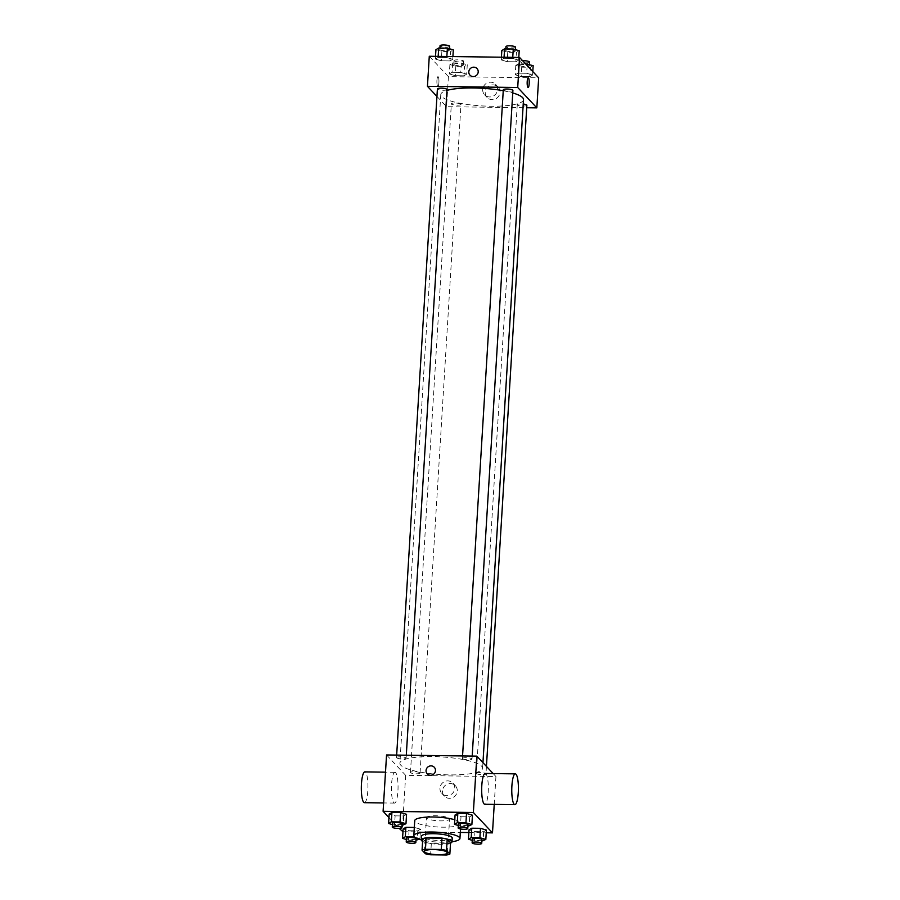 <?xml version="1.0" encoding="UTF-8"?>
<svg xmlns="http://www.w3.org/2000/svg" width="900" height="900" viewBox="0 0 900 900"><rect width="100%" height="100%" fill="white"/><g stroke="black" fill="none" stroke-linecap="round" stroke-linejoin="round"><path stroke-width="0.67" stroke-dasharray="4.5 3.38" d="M426.746 818.179A11.554 2.453 3.5 0 1 426.488 817.627A11.554 2.453 3.5 0 1 438.176 815.873A11.554 2.453 3.5 0 1 449.561 819.034A11.554 2.453 3.5 0 1 439.155 820.845A11.554 2.453 3.5 0 1 426.746 818.179M422.741 838.913L426.105 842.49L425.407 853.762M450.551 842.816A14.918 3.172 3.5 0 1 447.154 843.727L446.468 855M426.105 842.49A14.918 3.172 3.5 0 0 431.325 843.525L447.154 843.727M422.595 841.376A15.401 3.274 -176.5 0 0 436.444 844.133A15.401 3.274 -176.5 0 0 450.529 843.086M452.25 838.046A15.401 3.274 3.5 0 1 438.379 840.465A15.401 3.274 3.5 0 1 421.83 836.91A15.401 3.274 3.5 0 1 421.504 836.168M431.325 843.525L430.627 854.786M452.025 841.702A23.107 4.916 3.5 0 1 421.279 839.824M454.781 819.742A23.107 4.916 3.5 0 1 460.856 823.5A23.107 4.916 3.5 0 1 440.055 827.111A23.107 4.916 3.5 0 1 415.226 821.79A23.107 4.916 3.5 0 1 414.731 820.676M458.303 825.48L460.44 826.11L461.014 816.716L455.074 814.961L461.014 816.716L469.699 816.829L472.455 815.197L469.699 816.829L469.125 826.222M472.264 840.364L474.401 840.994L474.975 831.6L469.035 829.845L474.975 831.6L483.66 831.712L486.405 830.07L483.66 831.712L483.086 841.106M388.969 817.56L399.15 828.405M402.975 831.69L460.316 832.444M468.866 832.556L486.248 832.793M392.411 824.614L394.549 825.244L395.123 815.85L389.183 814.095L395.123 815.85L403.808 815.962L406.553 814.32L403.808 815.962L403.234 825.356M406.373 839.486L408.499 840.127L409.072 830.734L403.144 828.979L409.072 830.734L417.769 830.846L420.514 829.204L414.315 827.449L414.022 836.449M400.77 765.202A41.445 8.809 3.5 0 1 399.881 763.211A41.445 8.809 3.5 0 1 441.776 756.945A41.445 8.809 3.5 0 1 482.603 768.262A41.445 8.809 3.5 0 1 445.286 774.765A41.445 8.809 3.5 0 1 400.77 765.202M386.55 754.954L405.664 775.339L495.934 776.52L493.166 773.572M476.471 773.55A4.815 1.024 3.5 0 1 476.37 773.314A4.815 1.024 3.5 0 1 481.23 772.594A4.815 1.024 3.5 0 1 485.978 773.91A4.815 1.024 3.5 0 1 481.635 774.664A4.815 1.024 3.5 0 1 476.471 773.55M462.51 758.666A4.815 1.024 3.5 0 1 462.409 758.441A4.815 1.024 3.5 0 1 467.269 757.71A4.815 1.024 3.5 0 1 472.016 759.026A4.815 1.024 3.5 0 1 467.685 759.78A4.815 1.024 3.5 0 1 462.51 758.666M396.608 757.8A4.815 1.024 3.5 0 1 396.506 757.575A4.815 1.024 3.5 0 1 401.377 756.844A4.815 1.024 3.5 0 1 406.114 758.16A4.815 1.024 3.5 0 1 401.782 758.914A4.815 1.024 3.5 0 1 396.608 757.8M419.974 772.808A4.815 1.024 -176.5 0 0 414.799 771.694A4.815 1.024 -176.5 0 0 410.468 772.447A4.815 1.024 -176.5 0 0 415.215 773.764A4.815 1.024 -176.5 0 0 420.075 773.033A4.815 1.024 -176.5 0 0 419.974 772.808M495.934 776.52L494.235 804.398M405.664 775.339L402.221 831.679M442.485 790.852A7.571 7.223 -43.2 0 0 454.826 796.219A7.571 7.223 -43.2 0 0 447.457 784.102A7.571 7.223 -43.2 0 0 442.485 790.852M485.201 773.471A15.401 3.308 -89.2 0 1 488.306 788.918A15.401 3.308 -89.2 0 1 484.796 804.274M395.651 772.661A15.401 3.308 90.8 0 0 394.931 772.279A15.401 3.308 90.8 0 0 391.421 787.635A15.401 3.308 90.8 0 0 394.526 803.081A15.401 3.308 90.8 0 0 398.002 789.413A15.401 3.308 90.8 0 0 395.651 772.661M364.433 802.688A15.401 3.308 90.8 0 0 367.909 789.019A15.401 3.308 90.8 0 0 365.558 772.256A15.401 3.308 90.8 0 0 364.838 771.885M439.965 788.175A7.571 7.223 -43.2 0 0 452.306 793.541A7.571 7.223 -43.2 0 0 444.938 781.414A7.571 7.223 -43.2 0 0 439.965 788.175M434.272 767.273L434.272 767.273A4.815 4.59 136.8 0 1 433.901 773.921A4.815 4.59 136.8 0 1 427.252 773.865L427.252 773.865M523.507 99.63A41.445 8.809 3.5 0 1 486.18 106.121A41.445 8.809 3.5 0 1 441.664 96.559A41.445 8.809 3.5 0 1 440.775 94.567A41.445 8.809 3.5 0 1 446.963 90.394M503.246 90.731A41.445 8.809 3.5 0 1 512.752 92.948M460.868 104.164A4.815 1.024 -176.5 0 0 455.704 103.05A4.815 1.024 -176.5 0 0 451.361 103.804A4.815 1.024 -176.5 0 0 456.109 105.12A4.815 1.024 -176.5 0 0 460.98 104.4A4.815 1.024 -176.5 0 0 460.868 104.164M512.91 90.383A4.815 1.024 3.5 0 1 508.579 91.136A4.815 1.024 3.5 0 1 503.404 90.022A4.815 1.024 3.5 0 1 503.303 89.797M447.019 89.516A4.815 1.024 3.5 0 1 442.676 90.27A4.815 1.024 3.5 0 1 437.512 89.156A4.815 1.024 3.5 0 1 437.4 88.931M526.871 105.266A4.815 1.024 3.5 0 1 522.54 106.02A4.815 1.024 3.5 0 1 517.365 104.906A4.815 1.024 3.5 0 1 517.264 104.67A4.815 1.024 3.5 0 1 523.238 104.04M436.95 96.435L446.569 106.695L526.725 107.752M529.841 76.669L532.586 75.038L526.658 73.271L517.972 73.159L515.216 74.801L521.156 76.556L529.841 76.669L532.586 75.038L526.658 73.271L517.972 73.159L515.216 74.801L521.156 76.556L529.841 76.669L530.415 67.286L533.16 65.644M449.989 60.93L452.734 59.288L446.794 57.532L438.109 57.409L435.364 59.051L441.293 60.806L449.989 60.93L452.734 59.288L446.794 57.532L438.109 57.409L435.364 59.051L441.293 60.806L449.989 60.93L450.562 51.536L453.308 49.894M429.277 56.261L448.402 76.646L538.673 77.828M515.88 61.796L518.625 60.154L512.696 58.399L504.011 58.286L501.255 59.917L507.195 61.684L515.88 61.796L518.625 60.154L512.696 58.399L504.011 58.286L501.255 59.917L507.195 61.684L515.88 61.796L516.454 52.402L519.21 50.76M463.939 75.802L466.695 74.16L460.755 72.405L452.07 72.293L449.325 73.935L455.254 75.69L463.939 75.802L466.695 74.16L460.755 72.405L452.07 72.293L449.325 73.935L455.254 75.69L463.939 75.802L464.524 66.42L467.269 64.778L461.329 63.023L452.644 62.899L449.899 64.541L455.827 66.296L464.524 66.42M448.402 76.646L446.569 106.695M485.224 92.16A7.571 7.223 -43.2 0 0 497.554 97.526A7.571 7.223 -43.2 0 0 490.185 85.41A7.571 7.223 -43.2 0 0 485.224 92.16M438.21 76.781A4.815 1.035 90.8 0 0 437.985 76.657A4.815 1.035 90.8 0 0 436.882 81.461A4.815 1.035 90.8 0 0 437.861 86.288A4.815 1.035 90.8 0 0 438.941 82.013A4.815 1.035 90.8 0 0 438.21 76.781A4.815 1.035 90.8 0 0 437.985 76.657A4.815 1.035 90.8 0 0 436.894 81.461A4.815 1.035 90.8 0 0 437.861 86.288A4.815 1.035 90.8 0 0 438.941 82.013A4.815 1.035 90.8 0 0 438.21 76.781M528.12 87.48L528.131 87.48A4.815 1.035 -89.2 0 1 528.12 87.48A4.815 1.035 -89.2 0 1 527.906 87.356A4.815 1.035 -89.2 0 1 527.164 82.125A4.815 1.035 -89.2 0 1 528.255 77.85L528.255 77.85M482.704 89.483A7.571 7.223 -43.2 0 0 495.045 94.837A7.571 7.223 -43.2 0 0 487.665 82.721A7.571 7.223 -43.2 0 0 482.704 89.483M477.011 68.58L477.011 68.58A4.815 4.59 136.8 0 1 476.64 75.229A4.815 4.59 136.8 0 1 469.98 75.172L469.98 75.172M453.881 64.597A4.815 1.024 3.5 0 1 453.78 64.361A4.815 1.024 3.5 0 1 458.64 63.641A4.815 1.024 3.5 0 1 463.387 64.957A4.815 1.024 3.5 0 1 459.056 65.711A4.815 1.024 3.5 0 1 453.881 64.597M467.269 64.778L466.695 74.16M461.329 63.023L460.755 72.405M452.644 62.899L452.07 72.293M449.899 64.541L449.325 73.935M455.827 66.296L455.254 75.69M454.106 60.84A4.815 1.024 3.5 0 1 454.005 60.604A4.815 1.024 3.5 0 1 458.876 59.884A4.815 1.024 3.5 0 1 463.613 61.2A4.815 1.024 3.5 0 1 459.281 61.954A4.815 1.024 3.5 0 1 454.106 60.84M525.566 63.866L518.546 63.776L515.79 65.407L521.73 67.163L530.415 67.286M519.773 65.464A4.815 1.024 3.5 0 1 519.671 65.227A4.815 1.024 3.5 0 1 524.543 64.508A4.815 1.024 3.5 0 1 529.279 65.824A4.815 1.024 3.5 0 1 524.947 66.578A4.815 1.024 3.5 0 1 519.773 65.464M532.8 71.572L532.586 75.038M527.13 65.52L526.658 73.271M518.546 63.776L517.972 73.159M515.79 65.407L515.216 74.801M521.73 67.163L521.156 76.556M529.515 62.066A4.815 1.024 3.5 0 1 525.173 62.82A4.815 1.024 3.5 0 1 520.009 61.706A4.815 1.024 3.5 0 1 519.908 61.481A4.815 1.024 3.5 0 1 522.619 60.727M435.938 49.669L441.877 51.424L450.562 51.536M439.92 49.714A4.815 1.024 3.5 0 1 439.819 49.489A4.815 1.024 3.5 0 1 444.679 48.758A4.815 1.024 3.5 0 1 449.426 50.074A4.815 1.024 3.5 0 1 445.095 50.828A4.815 1.024 3.5 0 1 439.92 49.714M452.902 56.565L452.734 59.288M446.861 56.486L446.794 57.532M438.176 56.374L438.109 57.409M435.532 56.34L435.364 59.051M441.877 51.424L441.293 60.806M449.662 46.316A4.815 1.024 3.5 0 1 445.32 47.07A4.815 1.024 3.5 0 1 440.145 45.956A4.815 1.024 3.5 0 1 440.044 45.731M501.829 50.535L507.769 52.29L516.454 52.402M505.811 50.58A4.815 1.024 3.5 0 1 505.71 50.355A4.815 1.024 3.5 0 1 510.581 49.624A4.815 1.024 3.5 0 1 515.329 50.94A4.815 1.024 3.5 0 1 510.986 51.694A4.815 1.024 3.5 0 1 505.811 50.58M518.794 57.431L518.625 60.154M512.752 57.352L512.696 58.399M504.067 57.24L504.011 58.286M501.424 57.206L501.255 59.917M507.769 52.29L507.195 61.684M515.554 47.182A4.815 1.024 3.5 0 1 511.223 47.936A4.815 1.024 3.5 0 1 506.048 46.822A4.815 1.024 3.5 0 1 505.946 46.598M418.973 839.171L419.94 838.597L414.484 836.977M408.499 840.127L415.969 840.217M416.059 838.778A4.815 1.024 3.5 0 1 411.728 839.531A4.815 1.024 3.5 0 1 406.553 838.418A4.815 1.024 3.5 0 1 406.451 838.192M409.072 830.734L417.769 830.846L420.514 829.204L419.94 838.597M420.514 829.204L414.574 827.449M417.769 830.846L417.195 840.24M474.401 840.994L481.871 841.084M481.95 839.644A4.815 1.024 3.5 0 1 477.619 840.398A4.815 1.024 3.5 0 1 472.444 839.284A4.815 1.024 3.5 0 1 472.343 839.059M474.975 831.6L483.66 831.712M394.549 825.244L402.007 825.345M402.098 823.894A4.815 1.024 3.5 0 1 397.766 824.648A4.815 1.024 3.5 0 1 392.591 823.534A4.815 1.024 3.5 0 1 392.49 823.309M395.123 815.85L403.808 815.962M460.44 826.11L467.91 826.211M468 824.76A4.815 1.024 3.5 0 1 463.657 825.514A4.815 1.024 3.5 0 1 458.483 824.411A4.815 1.024 3.5 0 1 458.381 824.175M461.014 816.716L469.699 816.829M447.491 852.84L449.561 819.034M424.429 851.434L426.488 817.627M460.856 823.5L460.53 828.967M394.931 772.279L385.493 772.155M394.526 803.081L383.614 802.946M441.844 793.451L444.364 796.14M452.891 783.09L455.411 785.779M440.775 94.567L399.881 763.211M482.951 762.683L482.603 768.262M420.075 773.033L460.98 104.4M410.468 772.447L451.361 103.804M462.555 755.955L462.409 758.441M472.196 756.079L472.016 759.026M396.664 755.089L396.506 757.575M406.294 755.212L406.114 758.16M517.264 104.67L476.37 773.314M486.439 766.395L485.978 773.91M484.582 94.759L487.091 97.448M495.619 84.397L498.139 87.075M454.005 60.604L453.78 64.361M463.613 61.2L463.387 64.957M519.908 61.481L519.671 65.227M529.369 64.519L529.279 65.824M439.909 48.038L439.819 49.489M449.505 48.769L449.426 50.074M505.8 48.904L505.71 50.355M515.408 49.635L515.329 50.94"/><path stroke-width="1.35" d="M424.676 851.985A11.554 2.453 3.5 0 1 424.429 851.434A11.554 2.453 3.5 0 1 436.106 849.679A11.554 2.453 3.5 0 1 447.491 852.84A11.554 2.453 3.5 0 1 437.085 854.651A11.554 2.453 3.5 0 1 424.676 851.985M430.627 854.786L446.468 855A14.918 3.172 3.5 0 0 449.854 854.089L446.501 850.511A14.918 3.172 3.5 0 0 441.281 849.476L425.452 849.274A14.918 3.172 3.5 0 0 422.055 850.185L425.407 853.762A14.918 3.172 3.5 0 0 430.627 854.786M441.281 849.476L441.979 838.215L426.139 838.001L425.452 849.274M426.139 838.001A14.918 3.172 3.5 0 0 422.741 838.913L422.055 850.185M441.979 838.215A14.918 3.172 3.5 0 1 447.199 839.239L446.501 850.511M449.854 854.089L450.551 842.816L447.199 839.239M450.529 843.086A15.401 3.274 -176.5 0 0 452.025 841.804A15.401 3.274 -176.5 0 0 433.463 837.472A15.401 3.274 -176.5 0 0 421.267 839.925A15.401 3.274 -176.5 0 0 422.595 841.376M421.267 839.925L421.504 836.168A15.401 3.274 3.5 0 1 433.688 833.715A15.401 3.274 3.5 0 1 452.25 838.046L452.025 841.804M421.279 839.824A23.107 4.916 3.5 0 1 414.304 836.809A23.107 4.916 3.5 0 1 413.809 835.695A23.107 4.916 3.5 0 1 437.175 832.207A23.107 4.916 3.5 0 1 459.945 838.519A23.107 4.916 3.5 0 1 452.025 841.702M413.809 835.695L414.731 820.676A23.107 4.916 3.5 0 1 429.559 817.009A23.107 4.916 3.5 0 1 454.781 819.742M467.91 826.211L471.87 824.58L472.455 815.197L466.515 813.431L457.83 813.319L455.074 814.961L454.5 824.355L458.303 825.48M481.871 841.084L485.831 839.464L486.405 830.07L480.476 828.315L471.791 828.202L469.035 829.845L468.461 839.239L472.264 840.364M486.248 832.793L492.491 832.871L473.366 812.486L383.096 811.294L388.969 817.56M399.15 828.405L402.975 831.69M460.316 832.444L468.866 832.556M402.007 825.345L405.979 823.714L406.553 814.32L400.613 812.565L391.928 812.452L389.183 814.095L388.609 823.489L392.411 824.614M414.484 836.977L405.315 836.73L405.889 827.336L414.315 827.449L405.889 827.336L403.144 828.979L402.57 838.373L406.373 839.486M493.166 773.572L476.82 756.135L386.55 754.954L383.096 811.294M476.82 756.135L473.366 812.486M427.252 773.865A4.815 4.59 136.8 0 1 429.21 766.215A4.815 4.59 136.8 0 1 433.901 773.921A4.815 4.59 136.8 0 1 426.06 770.512A4.815 4.59 136.8 0 1 434.272 767.273M494.235 804.398L492.491 832.871M514.89 804.668L484.796 804.274A15.401 3.308 -89.2 0 1 484.076 803.891A15.401 3.308 -89.2 0 1 481.725 787.14A15.401 3.308 -89.2 0 1 485.201 773.471L515.295 773.865A15.401 3.308 -89.2 0 1 518.4 789.311A15.401 3.308 -89.2 0 1 514.89 804.668A15.401 3.308 -89.2 0 1 514.17 804.296A15.401 3.308 -89.2 0 1 511.819 787.534A15.401 3.308 -89.2 0 1 515.295 773.865M385.493 772.155L364.838 771.885A15.401 3.308 90.8 0 0 361.327 787.241A15.401 3.308 90.8 0 0 364.433 802.688L383.614 802.946M446.963 90.394A41.445 8.809 3.5 0 1 503.246 90.731M512.752 92.948A41.445 8.809 3.5 0 1 523.507 99.63L482.951 762.683M462.555 755.955L503.303 89.797A4.815 1.024 3.5 0 1 508.174 89.066A4.815 1.024 3.5 0 1 512.91 90.383L472.196 756.079M396.664 755.089L437.4 88.931A4.815 1.024 3.5 0 1 442.271 88.2A4.815 1.024 3.5 0 1 447.019 89.516L406.294 755.212M523.238 104.04A4.815 1.024 3.5 0 1 526.871 105.266L486.439 766.395M526.725 107.752L536.839 107.876L517.714 87.502L427.444 86.31L436.95 96.435M536.839 107.876L538.673 77.828L519.548 57.443L517.714 87.502M519.548 57.443L429.277 56.261L427.444 86.31M469.98 75.172A4.815 4.59 136.8 0 1 471.949 67.523A4.815 4.59 136.8 0 1 476.64 75.229A4.815 4.59 136.8 0 1 468.799 71.82A4.815 4.59 136.8 0 1 477.011 68.58M527.906 87.356A4.815 1.035 -89.2 0 1 527.175 82.125A4.815 1.035 -89.2 0 1 528.255 77.85A4.815 1.035 -89.2 0 1 529.222 82.676A4.815 1.035 -89.2 0 1 528.131 87.48A4.815 1.035 -89.2 0 1 527.906 87.356M528.255 77.85A4.815 1.035 -89.2 0 1 529.222 82.676A4.815 1.035 -89.2 0 1 528.131 87.48M532.8 71.572L533.16 65.644L525.566 63.866M527.231 63.889L527.13 65.52M522.619 60.727A4.815 1.024 3.5 0 1 529.515 62.066L529.369 64.519M452.902 56.565L453.308 49.894L447.368 48.139L438.683 48.026L435.938 49.669L435.532 56.34M447.368 48.139L446.861 56.486M438.683 48.026L438.176 56.374M439.909 48.038L440.044 45.731A4.815 1.024 3.5 0 1 444.915 45A4.815 1.024 3.5 0 1 449.662 46.316L449.505 48.769M518.794 57.431L519.21 50.76L513.27 49.005L504.585 48.892L501.829 50.535L501.424 57.206M513.27 49.005L512.752 57.352M504.585 48.892L504.067 57.24M505.8 48.904L505.946 46.598A4.815 1.024 3.5 0 1 510.806 45.866A4.815 1.024 3.5 0 1 515.554 47.182L515.408 49.635M405.315 836.73L402.57 838.373M415.969 840.217L418.973 839.171M406.215 841.939L406.451 838.192A4.815 1.024 3.5 0 1 411.311 837.461A4.815 1.024 3.5 0 1 416.059 838.778L415.834 842.535A4.815 1.024 3.5 0 1 411.491 843.289A4.815 1.024 3.5 0 1 406.316 842.175A4.815 1.024 3.5 0 1 406.215 841.939A4.815 1.024 3.5 0 1 411.086 841.219A4.815 1.024 3.5 0 1 415.834 842.535M405.889 827.336L403.144 828.979M485.831 839.464L479.902 837.709L471.218 837.596L468.461 839.239M472.118 842.816L472.343 839.059A4.815 1.024 3.5 0 1 477.214 838.327A4.815 1.024 3.5 0 1 481.95 839.644L481.725 843.401A4.815 1.024 3.5 0 1 477.394 844.155A4.815 1.024 3.5 0 1 472.219 843.041A4.815 1.024 3.5 0 1 472.118 842.816A4.815 1.024 3.5 0 1 476.978 842.085A4.815 1.024 3.5 0 1 481.725 843.401M486.405 830.07L480.476 828.315L479.902 837.709M480.476 828.315L471.791 828.202L471.218 837.596M471.791 828.202L469.035 829.845M405.979 823.714L400.039 821.959L391.354 821.846L388.609 823.489M392.254 827.066L392.49 823.309A4.815 1.024 3.5 0 1 397.35 822.577A4.815 1.024 3.5 0 1 402.098 823.894L401.873 827.651A4.815 1.024 3.5 0 1 397.53 828.405A4.815 1.024 3.5 0 1 392.366 827.291A4.815 1.024 3.5 0 1 392.254 827.066A4.815 1.024 3.5 0 1 397.125 826.335A4.815 1.024 3.5 0 1 401.873 827.651M406.553 814.32L400.613 812.565L400.039 821.959M400.613 812.565L391.928 812.452L391.354 821.846M391.928 812.452L389.183 814.095M471.87 824.58L465.941 822.825L457.256 822.712L454.5 824.355M458.156 827.933L458.381 824.175A4.815 1.024 3.5 0 1 463.252 823.444A4.815 1.024 3.5 0 1 468 824.76L467.764 828.518A4.815 1.024 3.5 0 1 463.433 829.271A4.815 1.024 3.5 0 1 458.257 828.169A4.815 1.024 3.5 0 1 458.156 827.933A4.815 1.024 3.5 0 1 463.027 827.201A4.815 1.024 3.5 0 1 467.764 828.518M472.455 815.197L466.515 813.431L465.941 822.825M466.515 813.431L457.83 813.319L457.256 822.712M457.83 813.319L455.074 814.961M460.53 828.967L459.945 838.519"/></g></svg>
